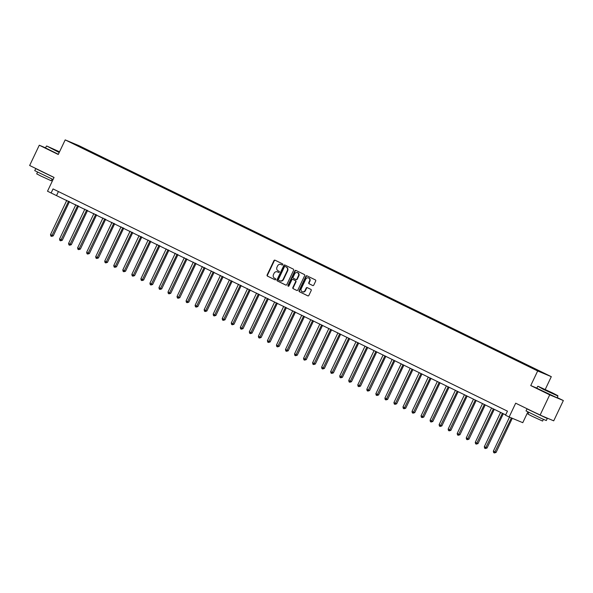 <?xml version="1.0" encoding="UTF-8"?>
<svg xmlns="http://www.w3.org/2000/svg" width="593" height="593" viewBox="0 0 593 593"><rect width="100%" height="100%" fill="white"/><g stroke="black" fill="none" stroke-linecap="round" stroke-linejoin="round"><path stroke-width="0.89" d="M282.787 264.671A0.615 0.556 -67.3 0 0 282.557 263.87L275.019 260.186A0.882 0.793 -67.3 0 0 273.929 260.631L267.124 274.967A0.882 0.793 -67.3 0 0 267.458 276.108L274.996 279.792A0.615 0.556 -67.3 0 0 275.523 278.68L274.552 278.206A2.824 2.528 -67.3 0 1 273.484 274.544L274.055 273.351A2.824 2.528 -67.3 0 1 277.531 271.913L278.51 272.387A0.615 0.556 -67.3 0 0 279.044 271.275L278.065 270.801A2.824 2.528 -67.3 0 1 277.005 267.139L277.568 265.946A2.824 2.528 -67.3 0 1 281.052 264.508L282.023 264.982A0.615 0.556 -67.3 0 0 282.787 264.671M544.596 373.449L540.823 371.722L544.596 373.449M312.696 285.529A0.882 0.793 -67.3 0 0 313.786 285.077L315.691 281.06A0.882 0.793 -67.3 0 0 315.357 279.911L306.989 275.819A0.882 0.793 -67.3 0 0 305.899 276.264L299.094 290.6A0.882 0.793 -67.3 0 0 299.428 291.741L307.797 295.84A0.882 0.793 -67.3 0 0 308.886 295.388L311.192 290.533A0.882 0.793 -67.3 0 0 310.865 289.391L307.278 287.635A0.882 0.793 -67.3 0 0 306.188 288.087L305.047 290.496A2.357 2.113 -67.3 0 1 301.251 288.635L305.729 279.199A2.357 2.113 -67.3 0 1 309.524 281.06L308.783 282.631A0.882 0.793 -67.3 0 0 309.109 283.773L312.77 285.559M45.572 147.85L39.279 145.211L29.65 165.491L54.052 177.426L47.507 191.213L51.117 192.984L53.044 188.93L507.452 411.157L505.525 415.211L509.142 416.975L522.774 422.683L527.866 411.95M536.85 388.118L530.742 385.561L549.718 394.842L540.09 415.122L515.688 403.188L509.142 416.975M530.742 385.561L537.673 370.959L65.193 139.889L78.825 145.596L551.305 376.666L537.673 370.959M39.279 145.211L58.255 154.491L65.193 139.889M293.624 270.26A0.882 0.793 -67.3 0 0 293.29 269.118L284.914 265.027A0.882 0.793 -67.3 0 0 283.825 265.471L277.02 279.807A0.882 0.793 -67.3 0 0 277.354 280.949L285.73 285.048A0.882 0.793 -67.3 0 0 286.819 284.596L293.624 270.26M295.951 270.423L304.328 274.515A0.882 0.793 -67.3 0 1 304.654 275.663L297.849 289.992A0.882 0.793 -67.3 0 1 296.767 290.444L293.179 288.687A0.882 0.793 -67.3 0 1 292.846 287.546L295.611 281.734A0.882 0.793 -67.3 0 0 295.277 280.593L292.898 279.429A0.882 0.793 -67.3 0 0 291.815 279.874L288.939 285.93A0.615 0.556 -67.3 0 1 287.946 285.441L294.862 270.868A0.882 0.793 -67.3 0 1 295.951 270.423M549.718 394.842L563.35 400.549L553.721 420.83L540.09 415.122M80.566 146.679L85.815 149.132L80.566 146.679M81.819 147.902L526.769 365.503L544.433 373.583L89.728 151.052L87.497 150.118L87.089 150.474M81.827 147.746L72.064 142.972L77.735 145.344L87.497 150.118M545.241 389.438L551.305 376.666M563.35 400.549L557.227 397.555M51.117 192.984L505.673 414.892M58.418 191.554L56.646 195.297M89.447 151.63L89.728 151.052M77.727 145.737L77.735 145.344M282.172 265.034L281.423 264.663A2.824 2.528 -67.3 0 0 281.178 264.56M277.657 271.965A2.824 2.528 -67.3 0 1 277.902 272.068L278.658 272.439M275.211 260.283A0.882 0.793 -67.3 0 0 274.3 260.787L267.487 275.115A0.882 0.793 -67.3 0 0 267.821 276.264L275.137 279.837M285.114 265.123A0.882 0.793 -67.3 0 0 284.195 265.627L277.391 279.963A0.882 0.793 -67.3 0 0 277.724 281.104L285.9 285.1M285.166 266.524A0.615 0.556 -67.3 0 0 284.403 266.835L278.436 279.414A0.615 0.556 -67.3 0 0 278.666 280.215L279.696 280.719A2.824 2.528 -67.3 0 0 283.172 279.281L287.257 270.682A2.824 2.528 -67.3 0 0 286.197 267.028L285.537 266.672A0.615 0.556 -67.3 0 0 285.485 266.65L285.144 266.509M280.059 280.874A2.824 2.528 -67.3 0 0 283.543 279.436L283.172 279.281M285.537 266.672L286.567 267.176A2.824 2.528 -67.3 0 1 287.627 270.838L283.543 279.436M296.937 290.503L293.179 288.687M293.194 279.548A0.882 0.793 -67.3 0 1 293.268 279.585L295.648 280.741A0.882 0.793 -67.3 0 1 295.974 281.89L293.216 287.701A0.882 0.793 -67.3 0 0 293.55 288.843M296.144 270.519A0.882 0.793 -67.3 0 0 295.232 271.023L288.317 285.596A0.615 0.556 -67.3 0 0 288.406 286.293M298.472 275.701A2.357 2.113 -67.3 0 0 294.677 273.847L293.098 277.168A0.882 0.793 -67.3 0 0 293.431 278.31L295.803 279.473A0.882 0.793 -67.3 0 0 296.893 279.029L298.472 275.701L298.842 275.856A2.357 2.113 -67.3 0 0 297.664 272.684M295.885 279.511L296.174 279.629A0.882 0.793 -67.3 0 0 297.263 279.177L296.893 279.029M298.842 275.856L297.263 279.177M308.716 278.043A2.357 2.113 -67.3 0 1 309.894 281.215L309.146 282.787A0.882 0.793 -67.3 0 0 309.479 283.928L312.867 285.589M302.423 291.808A2.357 2.113 -67.3 0 0 305.417 290.652L305.047 290.496M307.471 287.731A0.882 0.793 -67.3 0 0 306.559 288.242L305.417 290.652M307.181 275.915A0.882 0.793 -67.3 0 0 306.27 276.42L299.465 290.755A0.882 0.793 -67.3 0 0 299.791 291.897L307.975 295.9M66.809 200.271L50.509 234.598L52.317 235.48L53.237 235.866L69.514 201.59M53.237 235.866L51.554 236.385L68.618 201.153M51.554 236.385L50.828 236.029L50.509 234.598M75.852 204.689L59.552 239.016L61.353 239.898L62.28 240.284L78.55 206.008M62.28 240.284L60.59 240.802L77.653 205.571M60.59 240.802L59.863 240.447L59.552 239.016M84.888 209.107L68.588 243.434L71.316 244.701L87.594 210.433M71.316 244.701L69.626 245.22L86.697 209.989M69.626 245.22L68.907 244.872L68.588 243.434M93.924 213.524L77.624 247.852L79.432 248.741L80.352 249.127L96.629 214.851M80.352 249.127L78.661 249.646L95.732 214.414M78.661 249.646L77.942 249.29L77.624 247.852M102.96 217.95L86.66 252.277L88.468 253.159L89.387 253.545L105.665 219.269M89.387 253.545L87.705 254.063L104.768 218.832M87.705 254.063L86.978 253.708L86.66 252.277M59.53 151.823L46.743 146.019L59.315 152.268M59.196 152.512L46.743 146.019M59.374 152.142L51.687 148.376L59.47 151.949M53.059 179.509L34.75 170.643L35.713 168.62L37.107 169.138M54.022 177.485L35.713 168.62M52.117 179.093L51.309 180.798L40.687 175.943L36.699 173.86L37.507 172.163M58.351 154.299L45.535 147.931L46.38 146.152M51.013 175.943L40.376 170.732M552.409 392.862L538.021 386.28L553.143 393.7L557.813 395.672L552.409 392.862M537.658 386.406L536.813 388.193L557.094 397.829L557.946 396.042L543.195 389.297L538.021 386.28M550.163 391.921L542.966 388.637L550.163 391.921M544.211 416.849L547.272 418.51L546.309 420.541L541.424 418.465L526.028 410.905L526.992 408.881L528.385 409.4M547.272 418.51L526.992 408.881M543.396 419.355L542.588 421.06L531.965 416.197L527.978 414.122L528.786 412.417M542.699 416.212L531.654 410.993M111.995 222.368L95.703 256.695L97.504 257.577L98.431 257.962L114.701 223.687M98.431 257.962L96.741 258.481L113.804 223.25M96.741 258.481L96.014 258.133L95.703 256.695M121.039 226.785L104.739 261.113L107.466 262.38L123.737 228.112M107.466 262.38L105.776 262.899L122.847 227.668M105.776 262.899L105.057 262.551L104.739 261.113M130.075 231.203L113.774 265.531L115.583 266.42L116.502 266.806L132.78 232.53M116.502 266.806L114.812 267.324L131.883 232.093M114.812 267.324L114.093 266.969L113.774 265.531M139.11 235.629L122.81 269.956L124.619 270.838L125.538 271.223L141.816 236.948M125.538 271.223L123.855 271.742L140.919 236.511M123.855 271.742L123.129 271.386L122.81 269.956M148.146 240.046L131.846 274.374L133.655 275.256L134.581 275.641L150.852 241.366M134.581 275.641L132.891 276.16L149.955 240.928M132.891 276.16L132.165 275.812L131.846 274.374M157.189 244.464L140.889 278.792L143.617 280.059L159.888 245.791M143.617 280.059L141.927 280.585L158.991 245.346M141.927 280.585L141.208 280.23L140.889 278.792M166.225 248.89L149.925 283.209L151.734 284.099L152.653 284.484L168.931 250.209M152.653 284.484L150.963 285.003L168.034 249.772M150.963 285.003L150.244 284.647L149.925 283.209M175.261 253.307L158.961 287.635L160.77 288.517L161.689 288.902L177.967 254.627M161.689 288.902L160.006 289.421L177.07 254.189M160.006 289.421L159.28 289.065L158.961 287.635M184.297 257.725L167.997 292.053L169.806 292.935L170.725 293.32L187.003 259.045M170.725 293.32L169.042 293.839L186.106 258.607M169.042 293.839L168.316 293.491L167.997 292.053M193.34 262.143L177.04 296.47L179.768 297.738L196.038 263.47M179.768 297.738L178.078 298.264L195.141 263.033M178.078 298.264L177.351 297.908L177.04 296.47M202.376 266.568L186.076 300.888L187.885 301.778L188.804 302.163L205.074 267.888M188.804 302.163L187.114 302.682L204.185 267.45M187.114 302.682L186.395 302.326L186.076 300.888M211.412 270.986L195.112 305.313L196.92 306.196L197.84 306.581L214.117 272.306M197.84 306.581L196.15 307.1L213.221 271.868M196.15 307.1L195.431 306.744L195.112 305.313M220.448 275.404L204.148 309.731L205.956 310.613L206.875 310.999L223.153 276.723M206.875 310.999L205.193 311.518L222.256 276.286M205.193 311.518L204.466 311.169L204.148 309.731M229.484 279.822L213.184 314.149L214.992 315.039L215.919 315.424L232.189 281.149M215.919 315.424L214.229 315.943L231.292 280.711M214.229 315.943L213.502 315.587L213.184 314.149M238.527 284.247L222.227 318.574L224.955 319.842L241.225 285.567M224.955 319.842L223.264 320.361L240.328 285.129M223.264 320.361L222.545 320.005L222.227 318.574M247.563 288.665L231.263 322.992L233.071 323.874L233.99 324.26L250.268 289.984M233.99 324.26L232.3 324.779L249.371 289.547M232.3 324.779L231.581 324.423L231.263 322.992M256.599 293.083L240.298 327.41L242.107 328.292L243.026 328.678L259.304 294.402M243.026 328.678L241.344 329.197L258.407 293.965M241.344 329.197L240.617 328.848L240.298 327.41M265.634 297.501L249.334 331.828L251.143 332.717L252.062 333.103L268.34 298.828M252.062 333.103L250.379 333.622L267.443 298.39M250.379 333.622L249.653 333.266L249.334 331.828M274.678 301.926L258.378 336.253L260.179 337.135L261.105 337.521L277.376 303.245M261.105 337.521L259.415 338.04L276.479 302.808M259.415 338.04L258.689 337.684L258.378 336.253M283.713 306.344L267.413 340.671L270.141 341.939L286.412 307.663M270.141 341.939L268.451 342.457L285.522 307.226M268.451 342.457L267.732 342.109L267.413 340.671M292.749 310.762L276.449 345.089L279.177 346.356L295.455 312.088M279.177 346.356L277.487 346.875L294.558 311.644M277.487 346.875L276.768 346.527L276.449 345.089M301.785 315.179L285.485 349.507L287.294 350.396L288.213 350.782L304.491 316.506M288.213 350.782L286.53 351.301L303.594 316.069M286.53 351.301L285.804 350.945L285.485 349.507M310.821 319.605L294.528 353.932L296.33 354.814L297.256 355.2L313.527 320.924M297.256 355.2L295.566 355.718L312.63 320.487M295.566 355.718L294.84 355.363L294.528 353.932M319.864 324.023L303.564 358.35L306.292 359.617L322.562 325.342M306.292 359.617L304.602 360.136L321.673 324.905M304.602 360.136L303.883 359.788L303.564 358.35M328.9 328.44L312.6 362.768L315.328 364.035L331.606 329.767M315.328 364.035L313.638 364.562L330.709 329.323M313.638 364.562L312.919 364.206L312.6 362.768M337.936 332.858L321.636 367.186L323.444 368.075L324.364 368.461L340.641 334.185M324.364 368.461L322.681 368.979L339.745 333.748M322.681 368.979L321.955 368.624L321.636 367.186M346.972 337.284L330.672 371.611L332.48 372.493L333.407 372.878L349.677 338.603M333.407 372.878L331.717 373.397L348.78 338.166M331.717 373.397L330.99 373.041L330.672 371.611M356.015 341.701L339.715 376.029L342.443 377.296L358.713 343.021M342.443 377.296L340.753 377.815L357.816 342.584M340.753 377.815L340.034 377.467L339.715 376.029M365.051 346.119L348.751 380.447L351.479 381.714L367.756 347.446M351.479 381.714L349.788 382.24L366.859 347.009M349.788 382.24L349.069 381.885L348.751 380.447M374.087 350.545L357.787 384.864L359.595 385.754L360.514 386.139L376.792 351.864M360.514 386.139L358.832 386.658L375.895 351.427M358.832 386.658L358.105 386.302L357.787 384.864M383.122 354.962L366.822 389.29L368.631 390.172L369.55 390.557L385.828 356.282M369.55 390.557L367.868 391.076L384.931 355.844M367.868 391.076L367.141 390.72L366.822 389.29M392.158 359.38L375.866 393.708L377.667 394.59L378.593 394.975L394.864 360.7M378.593 394.975L376.903 395.494L393.967 360.262M376.903 395.494L376.177 395.146L375.866 393.708M401.202 363.798L384.901 398.125L386.71 399.015L387.629 399.4L403.9 365.125M387.629 399.4L385.939 399.919L403.01 364.688M385.939 399.919L385.22 399.563L384.901 398.125M410.237 368.223L393.937 402.551L395.746 403.433L396.665 403.818L412.943 369.543M396.665 403.818L394.975 404.337L412.046 369.105M394.975 404.337L394.256 403.981L393.937 402.551M419.273 372.641L402.973 406.968L404.782 407.851L405.701 408.236L421.979 373.961M405.701 408.236L404.018 408.755L421.082 373.523M404.018 408.755L403.292 408.399L402.973 406.968M428.309 377.059L412.009 411.386L413.818 412.268L414.744 412.654L431.015 378.378M414.744 412.654L413.054 413.173L430.118 377.941M413.054 413.173L412.328 412.824L412.009 411.386M437.352 381.477L421.052 415.804L422.861 416.694L423.78 417.079L440.05 382.804M423.78 417.079L422.09 417.598L439.154 382.366M422.09 417.598L421.371 417.242L421.052 415.804M446.388 385.902L430.088 420.229L431.897 421.112L432.816 421.497L449.094 387.222M432.816 421.497L431.126 422.016L448.197 386.784M431.126 422.016L430.407 421.66L430.088 420.229M455.424 390.32L439.124 424.647L440.933 425.529L441.852 425.915L458.13 391.639M441.852 425.915L440.169 426.434L457.233 391.202M440.169 426.434L439.443 426.078L439.124 424.647M464.46 394.738L448.16 429.065L450.888 430.333L467.165 396.065M450.888 430.333L449.205 430.852L466.268 395.62M449.205 430.852L448.478 430.503L448.16 429.065M473.503 399.156L457.203 433.483L459.004 434.373L459.931 434.758L476.201 400.483M459.931 434.758L458.241 435.277L475.304 400.045M458.241 435.277L457.514 434.921L457.203 433.483M482.539 403.581L466.239 437.908L468.967 439.176L485.237 404.9M468.967 439.176L467.277 439.695L484.348 404.463M467.277 439.695L466.558 439.339L466.239 437.908M491.575 407.999L475.275 442.326L477.083 443.208L478.002 443.594L494.28 409.318M478.002 443.594L476.312 444.113L493.383 408.881M476.312 444.113L475.593 443.764L475.275 442.326M500.611 412.417L484.311 446.744L487.038 448.011L503.316 413.744M487.038 448.011L485.356 448.53L502.419 413.299M485.356 448.53L484.629 448.182L484.311 446.744M509.513 417.131L493.354 451.162L495.155 452.051L496.082 452.437L512.285 418.295M496.082 452.437L494.392 452.956L511.366 417.909M494.392 452.956L493.665 452.6L493.354 451.162M281.423 264.663L281.052 264.508M277.902 272.068L277.531 271.913M274.3 260.787L273.929 260.631M277.724 281.104L277.354 280.949M277.391 279.963L277.02 279.807M284.195 265.627L283.825 265.471M287.627 270.838L287.257 270.682M286.567 267.176L286.197 267.028M293.216 287.701L292.846 287.546M295.648 280.741L295.277 280.593M293.268 279.585L292.898 279.429M288.317 285.596L287.946 285.441M295.232 271.023L294.862 270.868M309.479 283.928L309.109 283.773M309.894 281.215L309.524 281.06M306.559 288.242L306.188 288.087M299.465 290.755L299.094 290.6M306.27 276.42L305.899 276.264M277.783 272.009L277.413 271.861M280.185 280.926L279.814 280.771M293.231 279.562L292.86 279.407M297.856 272.75L297.486 272.595M296.211 279.644L295.84 279.496M308.909 278.11L308.538 277.954M302.608 291.897L302.237 291.741"/></g></svg>
